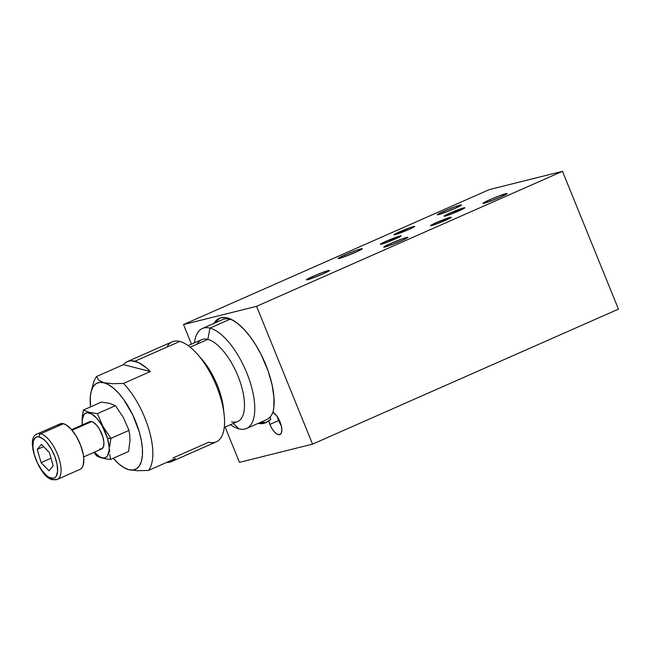 <?xml version="1.0" encoding="UTF-8"?>
<svg xmlns="http://www.w3.org/2000/svg" width="651" height="651" viewBox="0 0 651 651"><rect width="100%" height="100%" fill="white"/><g stroke="black" fill="none" stroke-linecap="round" stroke-linejoin="round"><path stroke-width="0.98" d="M399.763 231.748A11.181 0.724 157.9 0 1 414.695 226.402A11.181 0.724 157.9 0 1 408.901 229.461L393.993 234.832L398.038 232.521L409.528 227.826L414.606 226.556L408.901 229.461A11.181 0.724 157.9 0 1 393.977 234.808A11.181 0.724 157.9 0 1 399.763 231.748L400.267 232.968L399.763 231.748M386.206 241.228A11.181 0.724 157.9 0 1 401.13 235.882A11.181 0.724 157.9 0 1 395.336 238.95A11.181 0.724 157.9 0 1 380.412 244.296A11.181 0.724 157.9 0 1 386.206 241.228L386.702 242.457L386.206 241.228L401.114 235.865L397.061 238.176L385.571 242.872L380.428 244.32L386.206 241.228M390.502 243.564A13.044 0.846 157.9 0 1 407.917 237.33A13.044 0.846 157.9 0 1 401.154 240.903A13.044 0.846 157.9 0 1 383.74 247.144A13.044 0.846 157.9 0 1 390.502 243.564L391.08 244.996L390.502 243.564L401.887 238.99L407.892 237.306L403.172 239.999L389.762 245.476L383.846 246.957L390.502 243.564M489.715 199.784A13.044 0.846 157.9 0 1 507.129 193.55A13.044 0.846 157.9 0 1 500.375 197.123A13.044 0.846 157.9 0 1 482.961 203.364A13.044 0.846 157.9 0 1 489.715 199.784L490.301 201.216L489.715 199.784L501.107 195.21L507.105 193.518L500.375 197.123L488.982 201.696L482.977 203.389L489.715 199.784M444.047 211.184A13.044 0.846 157.9 0 1 461.461 204.943A13.044 0.846 157.9 0 1 454.699 208.523A13.044 0.846 157.9 0 1 437.285 214.765A13.044 0.846 157.9 0 1 444.047 211.184L444.625 212.617L444.047 211.184L455.44 206.611L461.437 204.919L454.699 208.523L443.315 213.097L437.309 214.789L444.047 211.184M344.827 254.964A13.044 0.846 157.9 0 1 362.241 248.731A13.044 0.846 157.9 0 1 355.487 252.303A13.044 0.846 157.9 0 1 338.072 258.545A13.044 0.846 157.9 0 1 344.827 254.964L345.412 256.396L344.827 254.964L356.219 250.391L362.225 248.706L357.497 251.4L344.094 256.876L338.097 258.569L344.827 254.964M269.88 424.428L278.522 420.611L269.88 424.428A12.426 5.167 66.2 0 1 268.651 420.652A57.142 23.77 66.2 0 1 265.494 422.841A57.142 23.77 66.2 0 1 258.146 423.37L264.005 423.362L270.718 419.74L268.651 420.652L269.88 424.428A12.426 5.167 66.2 0 0 279.971 434.518A12.426 5.167 66.2 0 0 280.028 421.889L281.427 426.381L281.842 430.384L281.208 433.281L279.621 434.64L277.318 434.25L274.665 432.174L272.053 428.724L269.88 424.428M260.213 422.458A57.142 23.77 -113.8 0 0 266.495 422.328L260.213 422.458M220.412 317.883A57.142 23.77 -113.8 0 0 216.075 322.44M214.008 323.352A57.142 23.77 66.2 0 1 219.354 318.282A57.142 23.77 66.2 0 1 265.763 364.739A57.142 23.77 66.2 0 1 272.981 412.278A12.426 5.167 66.2 0 1 280.028 421.889L276.781 415.997L272.981 412.278L273.802 407.786L273.933 397.102L272.053 384.725L268.285 371.452L261.132 354.543L255.778 344.965L249.911 336.364L243.759 329.089L237.55 323.401L231.536 319.519L225.938 317.607L220.966 317.729L216.824 319.885L213.666 323.978M312.862 276.415A12.426 0.806 157.9 0 1 329.447 270.474A12.426 0.806 157.9 0 1 323.01 273.884A12.426 0.806 157.9 0 1 306.426 279.824A12.426 0.806 157.9 0 1 312.862 276.415L313.416 277.782L312.862 276.415L323.71 272.061L329.43 270.45L323.01 273.884L312.163 278.237L306.523 279.645L312.862 276.415M436.3 222.626A11.181 0.724 157.9 0 1 451.224 217.279A11.181 0.724 157.9 0 1 445.439 220.347A11.181 0.724 157.9 0 1 430.506 225.694A11.181 0.724 157.9 0 1 436.3 222.626L436.797 223.854L436.3 222.626L451.208 217.255L445.439 220.347L435.674 224.261L430.596 225.531L436.3 222.626M449.865 213.137A11.181 0.724 157.9 0 1 464.79 207.791A11.181 0.724 157.9 0 1 458.996 210.859A11.181 0.724 157.9 0 1 444.072 216.205A11.181 0.724 157.9 0 1 449.865 213.137L450.362 214.366L449.865 213.137L464.773 207.767L460.729 210.078L449.239 214.781L444.088 216.23L449.865 213.137M256.575 306.312L312.537 444.137L618.45 309.135L562.488 171.319L256.575 306.312L183.501 324.556L489.414 189.555L183.501 324.556L191.467 344.167L183.501 324.556L256.575 306.312L562.488 171.319L489.414 189.555L562.488 171.319L618.45 309.135L312.537 444.137L256.575 306.312M239.462 462.373L225.124 427.072L239.462 462.373L312.537 444.137L239.462 462.373M270.718 419.74L270.206 416.884A12.426 5.167 66.2 0 0 270.718 419.74M39.304 436.967A22.362 9.301 66.2 0 1 56.124 460.387A22.362 9.301 66.2 0 1 51.152 478.184A2.482 2.148 104.4 0 0 52.585 479.673A2.482 2.148 -75.6 0 1 51.152 478.184A22.362 9.301 66.2 0 1 34.332 454.772A22.362 9.301 66.2 0 1 39.304 436.967A2.482 2.148 -75.6 0 1 40.712 433.769A2.482 2.148 104.4 0 0 39.304 436.967L43.926 439.612L46.359 442.005L50.998 448.466L54.765 456.31L57.076 464.35L57.581 471.365L56.214 476.272L54.879 477.696L53.17 478.339L48.915 477.248L46.53 475.547L41.713 470.168L37.432 462.877L34.332 454.772L32.892 447.099L33.331 441.02L35.585 437.464L37.294 436.821L39.304 436.967M58.354 478.762A24.844 10.335 -113.8 0 0 57.711 454.797A24.844 10.335 -113.8 0 0 40.712 433.769A24.844 10.335 66.2 0 1 58.216 456.131A24.844 10.335 66.2 0 1 57.329 479.396A24.844 10.335 66.2 0 1 53.878 479.567A2.482 2.148 -75.6 0 1 52.585 479.673M36.236 434.575A24.844 10.335 -113.8 0 1 40.712 433.769A24.844 10.335 66.2 0 0 37.27 433.94C24.323 437.529 39.646 478.111 52.601 479.681L57.329 479.396L80.065 469.363A24.844 10.335 -113.8 0 0 80.952 446.098A24.844 10.335 -113.8 0 0 63.448 423.736L40.712 433.769L63.448 423.736L61.21 423.565L59.314 424.289L57.833 425.86M83.613 456.937L101.686 448.962A14.908 6.201 -113.8 0 0 102.215 435.006A14.908 6.201 -113.8 0 0 91.71 421.588L72.082 430.246L91.71 421.588L93.207 422.214L96.413 424.94L99.513 429.245L102.931 437.195L103.891 442.306L103.599 446.358L102.093 448.734L99.611 449.06M110.963 438.343L107.529 438.375A24.347 10.131 66.2 0 1 106.927 456.579A24.347 10.131 66.2 0 1 94.354 452.193L99.676 456.733L102.117 457.767L104.306 457.93L106.17 457.222L107.627 455.676L109.116 450.329L109.099 446.732L107.529 438.375L110.963 438.343L103.013 426.511L97.381 413.645L89.22 412.36L83.401 410.049L82.441 415.696L82.132 424.997L82.164 418.438L83.401 410.049L101.442 402.082L83.401 410.049L89.22 412.36L97.381 413.645L115.422 405.687L97.381 413.645L103.013 426.511L110.963 438.343L129.004 430.384L110.963 438.343L110.003 443.998L110.963 438.343M109.726 446.732L110.003 443.998L109.726 446.732M109.62 452.006L109.596 449.41L109.62 452.006M110.556 459.443L109.799 454.544L110.556 459.443L128.597 451.477L110.556 459.443L106.194 458.922L110.556 459.443M99.204 457.116L96.576 455.838L93.947 452.372L96.576 455.838L100.718 457.669L105.787 458.857M49.386 452.526L53.187 465.75L49.028 470.803L41.078 462.633L37.27 449.41L41.428 444.356L49.386 452.526L41.428 444.356L37.27 449.41L43.617 446.61L37.27 449.41L41.078 462.633L51.022 458.239L41.078 462.633L49.028 470.803L53.187 465.75L49.386 452.526M101.442 402.082L109.588 403.368L115.422 405.687L123.381 417.519L129.004 430.384L129.761 435.275L129.964 440.418L128.597 451.477M102.183 458.101L102.768 458.247M82.319 424.916A24.347 10.131 66.2 0 1 91.327 413.727A24.347 10.131 66.2 0 1 107.529 438.375L101.947 425.396L96.893 418.365L91.653 413.914L87.022 412.718L85.159 413.426L83.702 414.964L82.213 420.318L82.319 424.916M89.236 421.913L91.71 421.588A14.908 6.201 -113.8 0 0 89.643 421.685L71.577 429.66M80.748 468.98L82.238 467.402L83.255 465.034L83.743 458.28L83.198 454.162L80.626 445.227L76.444 436.504L71.284 429.326L65.938 424.786L63.448 423.736A24.844 10.335 -113.8 0 0 60.006 423.907L37.27 433.94M175.347 458.573A54.66 22.736 66.2 0 1 171.473 461.616A54.66 22.736 66.2 0 1 166.615 462.43L170.35 462.031L173.052 460.729L175.347 458.573L148.477 470.429L175.347 458.573M171.473 461.616L216.303 441.826A54.66 22.736 -113.8 0 0 218.264 390.649A54.66 22.736 -113.8 0 0 179.757 341.45L134.92 361.232A54.66 22.736 66.2 0 1 150.324 371.558L123.454 383.415A54.66 22.736 66.2 0 1 148.477 470.429A54.66 22.736 -113.8 0 0 123.454 383.415L112.477 383.708L99.57 382.373L95.974 383.74L93.15 386.735L91.221 391.251L90.253 397.102L90.554 406.891A47.206 19.636 66.2 0 1 91.173 391.422A47.206 19.636 66.2 0 1 103.826 382.698L98.643 380.151L96.592 376.498L123.462 364.641L150.324 371.558L123.454 383.415L112.477 383.708L103.826 382.698L98.643 380.151L96.592 376.498A54.66 22.736 -113.8 0 0 93.394 383.195L91.173 391.422M166.794 347.17A54.66 22.736 66.2 0 1 179.757 341.45A54.66 22.736 66.2 0 1 197.253 354.038A54.66 22.736 66.2 0 1 224.188 415.061A54.66 22.736 66.2 0 1 208.727 442.2L172.995 457.97M224.188 415.061L223.513 408.73A44.724 18.602 -113.8 0 0 201.484 358.807L197.253 354.038M199.466 356.642A44.724 18.602 66.2 0 1 223.749 411.676M224.253 427.463L237.737 421.506A44.724 18.602 -113.8 0 0 239.34 379.631A44.724 18.602 -113.8 0 0 207.832 339.383L190.165 347.17L207.832 339.383A44.724 18.602 66.2 0 1 241.48 386.206A44.724 18.602 66.2 0 1 231.536 421.815M209.972 328.112L207.832 339.383L209.972 328.112A54.66 22.736 66.2 0 1 248.479 377.311A54.66 22.736 66.2 0 1 246.526 428.496A54.66 22.736 66.2 0 1 238.941 428.863A54.66 22.736 -113.8 0 0 251.099 385.351A54.66 22.736 -113.8 0 0 209.972 328.112L229.998 319.275L209.972 328.112A54.66 22.736 -113.8 0 0 194.446 342.849A54.66 22.736 66.2 0 1 202.388 328.486A54.66 22.736 66.2 0 1 209.972 328.112M233.286 423.475L238.941 428.863A54.66 22.736 66.2 0 1 230.552 424.68A54.66 22.736 -113.8 0 0 238.941 428.863L233.286 423.475M246.526 428.496L266.552 419.659A54.66 22.736 -113.8 0 0 273.233 411.237M233.139 320.39A54.66 22.736 -113.8 0 0 229.998 319.275A54.66 22.736 -113.8 0 0 222.422 319.641L202.388 328.486M128.849 469.705L133.097 470.03L136.694 468.663L139.517 465.668L141.446 461.152L142.414 455.301L142.382 448.327L141.34 440.499L139.338 432.126L132.804 415.029L123.755 399.624L118.71 393.318L113.583 388.273L108.554 384.684L103.826 382.698A47.206 19.636 66.2 0 1 139.338 432.126A47.206 19.636 66.2 0 1 128.849 469.705L137.499 470.722L148.477 470.429L137.499 470.722L128.849 469.705A47.206 19.636 66.2 0 1 125.065 468.232A47.206 19.636 66.2 0 1 113.225 458.263L119.084 464.13L124.113 467.719L128.849 469.705M92.523 387.841A54.66 22.736 66.2 0 1 96.592 376.498L123.462 364.641L150.324 371.558L146.329 367.782L138.557 362.574L131.535 360.768L128.467 361.191L125.757 362.485M197.229 344.062A44.724 18.602 66.2 0 1 207.832 339.383A44.724 18.602 -113.8 0 0 201.631 339.684L188.147 345.632M123.462 364.641A54.66 22.736 66.2 0 1 127.336 361.606A54.66 22.736 66.2 0 1 134.92 361.232L179.757 341.45A54.66 22.736 -113.8 0 0 172.173 341.816L127.336 361.606M125.065 468.232L125.789 468.606M277.123 416.119L278.522 420.611L281.313 425.868"/></g></svg>
